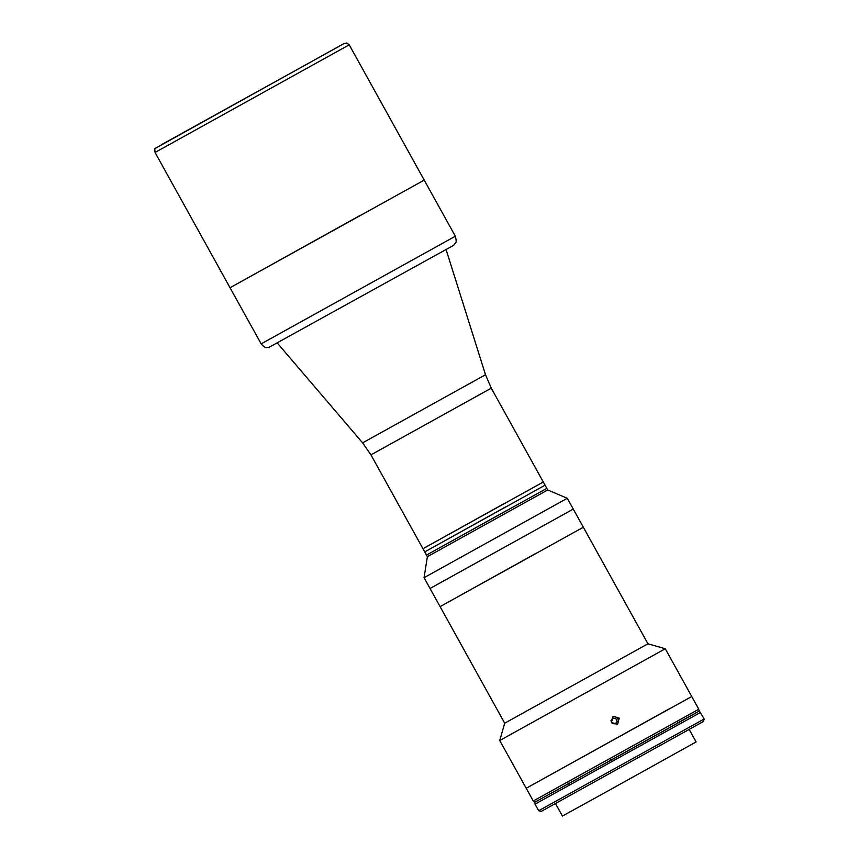 <?xml version="1.0" encoding="UTF-8"?>
<svg xmlns="http://www.w3.org/2000/svg" width="859" height="859" viewBox="0 0 859 859"><rect width="100%" height="100%" fill="white"/><g stroke="black" fill="none" stroke-linecap="round" stroke-linejoin="round"><path stroke-width="1.29" d="M427.385 556.664L424.056 577.688L567.294 498.284L547.709 489.974L427.385 556.664L424.733 551.897L545.057 485.195L543.296 482.006L422.972 548.708L543.296 482.006L491.273 388.161L370.948 454.862L422.972 548.708L503.75 503.793M455.334 236.236C457.375 244.547 455.098 242.356 453.692 245.298L268.663 347.53C266.215 347.1 265.925 349.205 261.157 343.868L455.334 236.236L424.217 180.111L230.04 287.744L424.217 180.111L349.226 44.829L155.049 152.462L230.04 287.744L360.404 215.276M334.108 49.113L161.245 144.87L334.108 49.113M547.709 489.974L546.829 488.374L426.493 555.075L507.282 510.16M536.263 553.164L440.098 606.626L583.336 527.233L647.954 643.799L504.705 723.203L430.037 588.49L573.286 509.086L567.294 498.284M611.415 722.505L613.186 716.32L619.253 718.156L617.514 724.32L611.415 722.505M504.705 723.203L499.745 740.512L526.213 788.261L691.742 696.509L698.796 709.244L533.267 800.996L526.213 788.261L669.397 708.761M499.745 740.512L665.274 648.76L647.954 643.799M555.515 803.594L562.42 816.05L606.357 791.848L696.112 741.94L689.208 729.484M704.197 718.983L703.489 721.463L541.149 811.444L538.668 810.735L704.197 718.983L699.366 711.016L677.343 723.085M535.35 803.992L700.557 712.422M424.056 577.688L430.037 588.479L573.286 509.086L583.336 527.233M422.972 548.708L424.733 551.897L505.511 506.982M610.18 758.561L611.071 760.151L673.134 725.694L699.366 711.016L698.485 709.437M567.552 782.152L568.433 783.741L699.366 711.016M535.35 804.003L534.47 802.413L611.071 760.151L611.952 761.74M533.6 800.835L534.47 802.413L568.433 783.741L569.324 785.33M616.504 724.717A4.435 4.37 61.6 0 0 612.306 716.954M612.295 723.622L615.398 723.869L617.138 721.281L615.763 718.446L612.65 718.199L610.921 720.787L612.295 723.622M446.143 249.733L485.507 374.739L362.616 442.857L370.948 454.862M162.158 144.28L338.596 46.633L162.158 144.28M362.616 442.857L277.468 343.224M485.507 374.739L491.273 388.161M349.226 44.829L346.832 43.036L343.987 43.551M343.901 43.605L155.586 148.199C154.835 147.984 154.652 149.402 155.049 152.462M261.157 343.868L230.04 287.744M691.742 696.509L665.274 648.76M538.668 810.735L535.039 804.185M546.829 488.374L545.057 485.195"/></g></svg>
